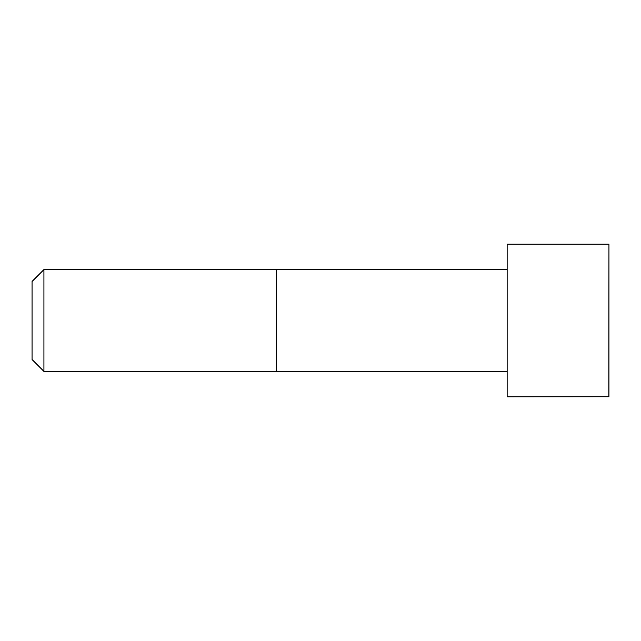 <?xml version="1.0" encoding="UTF-8"?>
<svg xmlns="http://www.w3.org/2000/svg" width="641" height="641" viewBox="0 0 641 641"><rect width="100%" height="100%" fill="white"/><g stroke="black" fill="none" stroke-linecap="round" stroke-linejoin="round"><path stroke-width="0.96" d="M507.143 371.403L43.925 371.403L32.05 359.529L32.05 281.471L43.925 269.597L43.925 371.403M608.854 244.149L507.143 244.149L507.143 396.851L608.95 396.763L608.95 244.237L608.854 396.851M608.95 358.087L608.95 320.5M507.143 269.597L276.383 269.597L276.383 371.403M276.383 269.597L43.925 269.597"/></g></svg>
